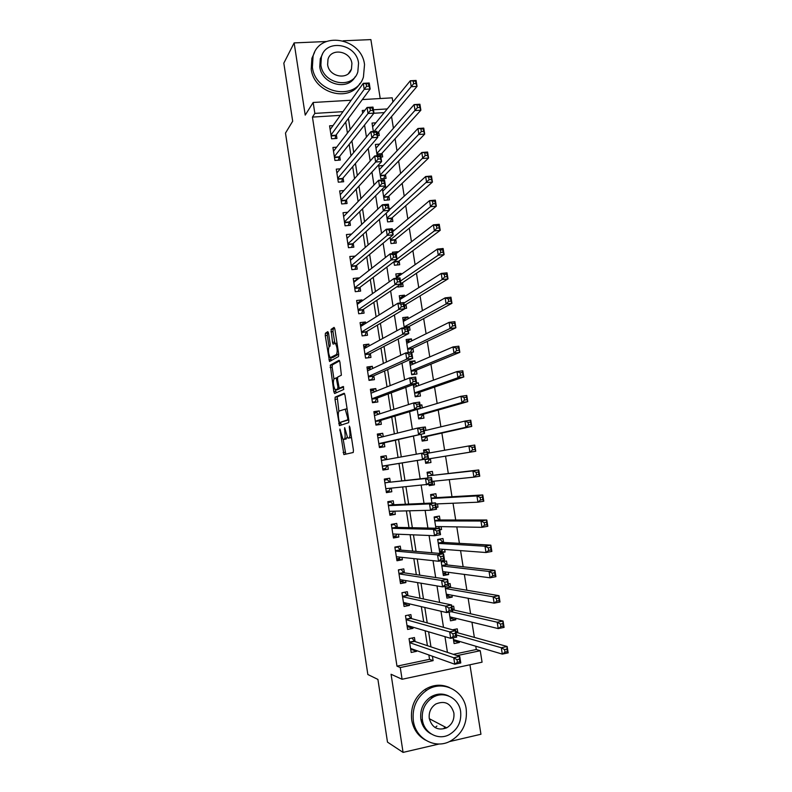 <?xml version="1.0" encoding="UTF-8"?>
<svg xmlns="http://www.w3.org/2000/svg" width="792" height="792" viewBox="0 0 792 792"><rect width="100%" height="100%" fill="white"/><g stroke="black" fill="none" stroke-linecap="round" stroke-linejoin="round"><path stroke-width="1.19" d="M339.877 429.056L343.926 454.568L353.232 452.489L353.44 450.222L349.945 427.452L349.351 426.076L349.658 430.62C350.193 434.798 349.985 437.224 349.024 437.917L347.658 437.917L344.668 427.63L344.847 432.056C345.371 436.164 345.173 438.56 344.253 439.233L342.936 439.233L339.877 429.056M421.829 719.72L423.077 722.957M328.571 333.392L327.779 331.65L325.403 333.264L325.255 335.62L329.522 361.498L338.521 356.548L338.709 354.133L334.877 329.155L334.056 327.383L331.066 329.413L332.511 342.362L333.105 344.104L335.392 343.352C337.313 347.421 337.689 351.123 336.531 354.469L330.205 357.697C328.353 353.747 327.977 350.113 329.066 346.797L330.007 346.213L330.165 343.837L328.571 333.392M340.362 115.355L312.444 117.097L314.85 113.395L313.167 102.475L351.163 100.237M453.351 654.341L476.289 649.519L480.249 650.727L482.071 662.181L402.079 679.269L391.07 674.269L403.069 752.4L387.486 742.114L377.913 679.417L367.844 674.507L285.486 133.086L292.684 121.216L283.823 63.152L294.139 42.907L305.227 115.117L313.167 102.475M402.079 679.269L400.277 667.547L433.115 660.647L432.422 656.231M312.444 117.097L396.98 666.161L400.277 667.547M335.165 397.138L334.996 399.406L339.511 425.641L348.658 422.651L348.856 420.344L344.995 395.158L344.154 393.248L335.165 397.138L337.214 396.861L338.887 411.236M333.818 391.693L330.274 365.142L339.095 360.251L339.926 362.092L341.382 375.2L337.709 377.032L337.531 379.368L339.224 388.189L343.282 386.486L343.738 389.466L334.61 393.535L333.818 391.693L335.858 391.416L335.64 389.971M380.219 98.535L370.884 39.6L343.193 40.798M326.314 41.521L294.139 42.907M403.069 752.4L439.194 743.985M449.42 741.599L480.942 734.253L469.933 664.775M377.527 135.65L379.289 135.531L378.695 131.789M380.902 157.044L382.665 156.915L382.081 153.173M383.209 165.548L378.774 165.884L380.813 178.784L386.06 178.358L385.466 174.606M382.417 188.961L384.209 200.317L389.456 199.861L388.862 196.099M386.229 213.157L387.605 221.909L392.862 221.423L392.268 217.642M394.277 230.383L392.644 231.403M390.06 237.422L391.02 243.56L396.277 243.045L395.683 239.253M397.752 252.361L397.643 251.708L395.614 253.282M393.891 261.766L394.446 265.261L399.703 264.726L399.099 260.924M401.227 274.398L401.079 273.408L396.663 276.517M397.742 286.179L397.881 287.031L403.138 286.457L402.534 282.655M404.722 296.505L404.514 295.168L399.802 298.168M404.811 308.464L406.583 308.256L405.979 304.435M408.227 318.661L407.959 316.988L403.039 319.79M408.266 330.323L410.038 330.115L409.434 326.284M411.741 340.887L411.414 338.867L406.445 341.372M411.721 352.252L413.493 352.024L412.889 348.193M415.255 363.182L414.889 360.815L409.86 363.013M414.889 360.815L409.622 361.489L411.701 374.705L416.968 374.002L416.364 370.151M418.79 385.526L418.364 382.813L413.275 384.704M413.266 384.595L415.186 396.772L420.453 396.04L419.839 392.179M422.334 407.939L421.849 404.87L420.116 405.405M417.176 409.395L418.671 418.899L423.948 418.136L423.334 414.265M425.888 430.412L425.344 426.987L423.591 427.423M421.096 434.263L422.166 441.094L427.442 440.293L426.829 436.412M429.442 452.945L428.848 449.173L423.601 450.153M430.343 458.618L430.957 462.508L425.67 463.31M433.907 481.209L434.471 484.793L429.135 485.278M432.977 475.319L432.363 471.418L427.086 472.26L427.987 477.972M437.491 503.88L438.006 507.137L436.194 507.197M436.501 497.633L435.887 493.723L430.61 494.594L431.937 503.049M441.085 526.621L441.55 529.531L439.708 529.492M440.045 520.007L439.421 516.087L434.135 516.998L435.907 528.214M444.688 549.43L445.094 552.004L439.59 551.549M443.589 542.441L442.966 538.511L437.679 539.451L439.808 552.964L445.094 552.004M448.302 572.299L448.658 574.527L443.094 573.764M447.143 564.943L446.52 561.003L441.233 561.973L443.372 575.527L448.658 574.527M451.925 595.237L452.222 597.118L446.599 596.039M450.707 587.506L450.084 583.556L448.302 583.892M455.558 618.235L455.806 619.77L450.153 618.374M454.281 610.137L453.658 606.167L451.876 606.524M415.077 641.56L414.454 637.54L409.038 638.639L411.187 652.459L416.602 651.341L416.473 650.539M411.513 618.601L410.89 614.592L405.474 615.651L407.613 629.432L413.028 628.353L412.84 627.145M407.959 595.703L407.335 591.703L401.93 592.733L404.059 606.474L409.474 605.425L409.216 603.821M404.415 572.863L403.791 568.874L398.386 569.874L400.505 583.585L405.92 582.566L405.603 580.556M400.881 550.093L400.257 546.124L394.852 547.084L396.97 560.746L402.376 559.766L402.009 557.36M397.346 527.393L396.733 523.423L391.327 524.353L393.446 537.986L398.851 537.035L398.416 534.234M393.832 504.752L393.218 500.792L387.813 501.683L389.921 515.275L395.327 514.364L394.832 511.167M390.327 482.17L389.713 478.219L384.318 479.081L386.417 492.634L391.812 491.753L391.258 488.169M386.813 459.518L386.219 455.717L380.823 456.548L382.912 470.062L388.318 469.21L387.704 465.27M383.259 436.669L382.734 433.273L377.338 434.065L379.427 447.549L384.823 446.728L384.209 442.807M379.724 413.879L379.259 410.89L373.864 411.652L375.952 425.096L381.338 424.314L380.734 420.394M376.19 391.159L375.794 388.575L370.399 389.298L372.478 402.702L377.873 401.96L377.259 398.049M372.676 368.498L372.329 366.31L366.943 367.013L369.022 380.378L374.408 379.665L373.804 375.764M369.161 345.896L368.884 344.114L363.498 344.787L365.567 358.113L370.953 357.43L370.349 353.549M365.666 323.364L365.449 321.988L360.063 322.611L362.122 335.907L367.508 335.254L366.904 331.383M362.172 300.901L362.023 299.911L356.638 300.505L358.697 313.761L364.072 313.147L363.478 309.286M358.697 278.497L358.598 277.893L353.222 278.467L355.271 291.684L360.647 291.1L360.053 287.248M355.222 256.153L349.817 256.479L351.866 269.666L357.242 269.112L356.638 265.27M351.549 234.076L346.421 234.551L348.46 247.698L353.836 247.183L353.232 243.352M347.708 212.276L343.035 212.692L345.065 225.799L350.43 225.314L349.846 221.493M343.946 190.535L339.649 190.892L341.679 203.96L347.045 203.504L346.46 199.693M340.253 168.835L336.283 169.141L338.303 182.18L343.669 181.754L343.084 177.952M336.62 147.193L332.927 147.46L334.937 160.459L340.303 160.063L339.709 156.272M396.98 666.161L429.541 659.33L428.858 654.964M427.413 645.678L425.086 630.769M423.71 621.928L421.324 606.652M420.017 598.257L417.572 582.605M416.325 574.646L413.83 558.617M412.652 551.113L410.098 534.709M408.999 527.64L406.375 510.87M405.346 504.237L402.673 487.11M401.702 480.902L398.98 463.439M398.049 457.489L395.357 440.223M394.367 433.877L391.743 417.067M390.694 410.335L388.139 393.98M387.031 386.862L384.546 370.963M383.377 363.459L380.972 348.015M379.734 340.115L377.398 325.126M376.111 316.85L373.834 302.297M372.488 293.644L370.29 279.536M368.874 270.508L366.745 256.846M365.28 247.441L363.211 234.214M361.687 224.433L359.697 211.652M358.113 201.495L356.182 189.149M354.539 178.626L352.678 166.716M350.985 155.816L349.193 144.342M347.431 133.086L345.708 122.027M333.026 125.611L329.571 125.829L331.581 138.798L336.947 138.432L336.353 134.65M476.289 649.519L475.764 646.222M474.358 637.392L471.943 622.215M470.606 613.78L468.141 598.277M466.864 590.238L464.35 574.408M463.132 566.755L460.568 550.618M459.409 543.352L456.796 526.888M455.697 520.007L453.034 503.237M451.994 496.733L449.282 479.645M448.312 473.527L445.55 456.162M444.609 450.262L441.877 433.066M440.887 426.829L438.214 410.038M437.164 403.465L434.56 387.08M433.462 380.16L430.927 364.181M429.769 356.935L427.294 341.352M426.086 333.769L423.68 318.582M422.413 310.672L420.067 295.881M418.76 287.635L416.463 273.25M415.107 264.677L412.88 250.678M411.464 241.778L409.306 228.165M407.83 218.939L405.732 205.722M404.217 196.178L402.178 183.338M400.603 173.468L398.623 161.014M397.01 150.836L395.089 138.758M393.416 128.264L391.555 116.563M384.229 112.603L373.873 113.256M453.192 637.837L454.093 643.579L459.39 642.48L459.202 641.302M457.865 632.828L457.241 628.848L452.509 629.808M455.806 619.77L450.509 620.829L449.133 612.077M452.222 597.118L446.935 598.148L445.084 586.397M441.55 529.531L439.768 529.848M438.006 507.137L436.224 507.434M434.471 484.793L429.195 485.654L429.007 484.466M430.957 462.508L425.68 463.34L425.027 459.212M428.848 449.173L423.572 449.985L424.027 452.875M425.344 426.987L423.572 427.254M421.849 404.87L420.077 405.118M418.364 382.813L416.592 383.051M411.414 338.867L406.157 339.52L408.217 352.608M407.959 316.988L402.702 317.612L404.296 327.74M404.514 295.168L399.257 295.753L400.386 302.94M401.079 273.408L395.822 273.963L396.495 278.23M397.643 251.708L392.396 252.232L392.604 253.579M394.228 230.066L392.456 230.234M390.783 208.484L389.05 208.633M386.961 186.991L384.16 187.219M379.517 144.154L375.398 144.451L377.18 155.767M375.873 122.819L372.022 123.067L373.359 131.502M362.33 99.584L392.218 97.832L392.891 102.019M342.995 111.662L314.85 113.395M430.957 646.866L428.611 631.818M427.215 622.888L424.799 607.464M423.482 598.99L421.007 583.189M419.76 575.16L417.226 558.984M416.048 551.4L413.454 534.847M412.345 527.71L409.702 510.791M408.652 504.088L405.95 486.803M404.969 480.536L402.217 462.914M401.287 456.915L398.554 439.481M397.554 433.075L394.911 416.117M393.852 409.315L391.268 392.812M390.149 385.625L387.635 369.587M386.456 362.003L384.021 346.421M382.774 338.451L380.407 323.324M379.111 314.968L376.814 300.297M375.448 291.555L373.23 277.329M371.804 268.211L369.646 254.43M368.161 244.936L366.082 231.591M364.538 221.72L362.528 208.821M360.924 198.574L358.974 186.12M357.321 175.507L355.44 163.479M353.727 152.49L351.915 140.907M350.143 129.551L348.401 118.394M457.113 655.598L480.249 650.727M364.884 110.306L362.261 110.474L362.687 113.177M364.548 124.997L366.439 137.056M368.24 148.5L370.201 161.014M371.943 172.072L373.982 185.041M375.655 195.713L377.774 209.137M379.388 219.424L381.566 233.313M383.12 243.203L385.377 257.558M386.872 267.053L389.199 281.873M390.634 290.971L393.04 306.266M394.406 314.968L396.881 330.739M398.188 339.035L400.742 355.281M401.98 363.182L404.613 379.903M405.791 387.387L408.494 404.593M409.603 411.682L412.385 429.363M413.434 436.036L416.295 454.212M417.275 460.469L420.166 478.843M421.186 485.377L424.027 503.405M425.126 510.394L427.898 528.046M429.066 535.491L431.779 552.757M433.026 560.667L435.679 577.546M436.996 585.912L439.59 602.405M440.976 611.246L443.51 627.343M444.965 636.659L447.44 652.361M387.238 108.93L373.438 109.781M429.541 659.33L433.115 660.647M459.39 642.48L454.014 640.876M416.602 651.341L411.731 649.588M413.028 628.353L407.92 626.818M409.474 605.425L404.039 604.128M405.92 582.566L400.198 581.556M402.376 559.766L396.723 559.122M398.851 537.035L393.248 536.758M395.327 514.364L389.793 514.453M391.812 491.753L386.347 492.208M386.219 455.717L380.853 456.746M388.318 469.21L382.912 470.022M382.734 433.273L377.428 434.659M379.259 410.89L374.012 412.632M375.794 388.575L370.616 390.664M372.329 366.31L367.221 368.765M368.884 344.114L363.894 346.876M365.449 321.988L360.914 324.839M362.023 299.911L357.835 302.871M358.598 277.893L354.677 280.982M355.192 255.945L351.49 259.152M435.372 696.158L431.59 697.415M345.46 439.154L343.49 439.441M347.114 437.174L345.56 439.134M350.232 437.837L348.242 438.134M351.46 437.352L350.341 437.827M343.193 439.412L345.777 454.153M344.599 393.683L337.214 396.861M340.6 422.423L341.233 425.086M339.045 421.235L339.61 422.562L347.629 419.859L347.767 418.245L345.223 409.167L339.154 411.018C338.253 411.781 338.065 414.186 338.59 418.235L339.045 421.235M348.787 419.879L339.61 422.562M347.074 408.692L345.47 409.127M333.947 378.903L332.155 367.191L330.115 367.448M339.62 360.855L332.323 364.874L332.155 367.191M341.431 387.981L343.669 386.981M333.996 378.883C332.878 382.12 333.264 385.763 335.174 389.803L337.738 389.02L337.907 386.704L336.234 377.923L333.996 378.883M337.541 389.704L335.689 389.951M340.045 388.159L337.738 389.674M335.858 391.416L336.224 392.812M332.521 357.598L330.749 357.826M338.709 354.153L332.808 357.568M334.65 328.155L333.145 329.175L332.977 331.581L334.848 343.193M330.729 357.835L331.264 360.667M328.353 332.412L327.452 333.026L327.294 335.382L329.046 346.807M453.677 640.936L456.172 640.401M453.469 639.599L502.326 654.113L501.296 647.727L507.157 646.49L457.261 632.659L455.717 630.858M455.539 630.64L454.549 629.393M506.939 649.123L507.157 646.49L508.177 652.865L502.326 654.113L504.999 652.172L507.345 651.677L506.939 649.123L504.593 649.618L504.999 652.172M504.593 649.618L501.296 647.727L456.37 634.976M507.345 651.677L508.177 652.865M413.048 649.321L410.771 649.787M412.038 638.025L414.533 641.381L459.756 656.479L460.786 662.944L454.766 664.221L410.553 648.43M457.38 662.28L454.766 664.221L453.747 657.746L459.756 656.479L459.38 659.172L456.974 659.687L457.38 662.28L459.796 661.766L459.38 659.172M409.662 642.668L453.747 657.746L456.974 659.687M460.786 662.944L459.796 661.766M413.355 720.878C415.602 738.619 434.867 749.282 449.935 741.352C462.162 734.303 467.577 723.502 466.201 708.979C463.805 690 441.966 679.556 426.591 690.327C416.424 697.742 412.008 707.929 413.355 720.878M449.43 687.515C441.124 683.902 432.937 684.585 424.868 689.545C414.751 696.93 410.345 707.068 411.682 719.958C413.305 729.086 417.889 735.788 425.423 740.074M431.254 733.986C425.542 730.947 422.077 726.017 420.839 719.195C419.869 709.711 423.146 702.316 430.67 696.99C436.62 693.475 442.599 693.129 448.609 695.94M422.423 720.047C424.067 732.996 438.243 740.688 449.173 734.679C457.796 729.521 461.607 721.769 460.617 711.424C458.895 697.831 443.372 690.258 432.283 697.742C424.73 703.088 421.443 710.523 422.423 720.047M453.875 712.948C450.876 703.296 444.847 700.316 435.798 704.009C430.818 707.444 428.64 712.265 429.264 718.502C432.076 727.838 437.887 730.947 446.698 727.828C452.123 724.482 454.519 719.522 453.875 712.948M435.115 727.571L436.927 726.046M444.005 728.105L445.51 727.204M312.385 67.201C315.275 93.783 356.291 101.277 363.439 76.992L364.528 64.607C361.677 37.709 319.315 30.423 313.058 56.242L312.385 67.201M314.553 52.401L311.89 58.291L311.226 69.201C313.82 92.981 349.015 103 359.875 83.447M355.192 76.735C347.609 91.328 321.661 84.239 319.77 66.835L320.295 58.796L322.433 54.282M320.879 64.974C322.958 84.219 352.737 89.635 357.816 71.933L358.558 63.122C356.489 43.709 326.017 38.402 321.394 56.905L320.879 64.974M351.915 63.449C350.579 50.955 331.016 47.53 327.987 59.36L327.631 64.637C328.967 77.062 348.242 80.536 351.46 69.043L351.915 63.449M450.123 618.384L452.846 617.572M449.886 616.859L498.227 628.591L497.208 622.225L503.059 621.037L453.687 609.998L452.153 608.276M502.831 623.581L503.059 621.037L504.078 627.393L498.227 628.591L500.89 626.611L503.237 626.125L502.831 623.581L500.485 624.056L500.89 626.611M500.485 624.056L497.208 622.225L451.153 611.681M503.237 626.125L504.078 627.393M446.579 595.891L449.519 594.782M446.312 594.178L494.149 603.158L493.129 596.812L498.98 595.663L450.113 587.407L448.569 585.733L442.589 586.872L399.891 579.586M498.732 598.118L498.98 595.663L500 601.999L494.149 603.158L496.792 601.118L499.138 600.663L498.732 598.118L496.386 598.574L496.792 601.118M496.386 598.574L493.129 596.812L445.421 588.525M499.138 600.663L500 601.999M443.045 573.457L445.5 573.002L446.203 572.022M441.273 562.271L442.708 561.706M442.748 571.567L490.07 577.804L489.06 571.468L494.911 570.369L446.559 564.884L443.728 561.815M494.653 572.735L494.911 570.369L495.921 576.685L490.07 577.804L492.713 575.715L495.059 575.269L494.653 572.735L492.307 573.18L492.713 575.715M492.307 573.18L489.06 571.468L441.857 565.924M495.059 575.269L495.921 576.685M439.51 551.093L441.966 550.648L442.886 549.292M437.758 539.926L440.203 539.491L438.085 539.382M439.184 549.024L486.011 552.519L485.001 546.213L490.852 545.144L443.005 542.411L440.203 539.491M490.585 547.43L490.852 545.144L491.862 551.44L486.011 552.519L488.644 550.391L490.99 549.955L490.585 547.43L488.238 547.856L488.644 550.391M488.238 547.856L485.001 546.213L438.303 543.391M490.99 549.955L491.862 551.44M410.127 626.343L407.227 626.957M408.385 615.077L410.979 618.453L455.687 630.679L456.707 637.124L450.697 638.352L406.989 625.413M453.291 636.362L450.697 638.352L449.678 631.897L455.687 630.679L455.291 633.283L452.885 633.778L453.291 636.362L455.707 635.867L455.291 633.283M406.098 619.671L449.678 631.897L452.885 633.778M456.707 637.124L455.707 635.867M404.534 592.238L401.94 592.832M406.831 603.257L403.702 604.197M404.811 592.287L407.425 595.584L451.628 604.959L452.638 611.384L446.638 612.572L403.435 602.464M449.222 610.533L446.638 612.572L445.619 606.137L451.628 604.959L451.222 607.474L448.817 607.949L449.222 610.533L451.628 610.058L451.222 607.474M402.544 596.742L445.619 606.137L448.817 607.949M452.638 611.384L451.628 610.058M400.376 569.507L398.425 570.171M403.534 580.199L403.049 580.952L400.188 581.496M445.163 584.783L442.589 586.872L441.58 580.457L447.579 579.318L448.589 585.724L447.163 581.754L444.757 582.209L445.163 584.783L447.569 584.318M399 573.873L441.58 580.457L444.757 582.209M401.297 569.636L403.89 572.784L447.579 579.318L447.163 581.754M395.871 546.896L397.792 547.044L394.921 547.559M400.237 557.172L399.544 558.34L396.673 558.855M397.792 547.044L400.356 550.054L443.54 553.766L444.55 560.152L438.55 561.251L396.356 556.756M441.114 559.112L438.55 561.251L437.54 554.855L443.54 553.766L443.114 556.103L440.708 556.548L441.114 559.112L443.52 558.667L443.114 556.103M395.465 551.064L437.54 554.855L440.708 556.548M444.55 560.152L443.52 558.667M434.244 517.651L436.689 517.226L434.174 517.245M435.679 526.532L481.972 527.323L480.962 521.027L486.803 520.007L439.471 520.007L436.689 517.226M486.526 522.205L486.803 520.007L487.813 526.284L481.972 527.323L484.585 525.136L486.932 524.72L486.526 522.205L484.179 522.621L484.585 525.136M438.501 528.274L439.57 526.601M484.179 522.621L480.962 521.027L434.758 520.918M486.932 524.72L487.813 526.284M391.347 524.482L394.297 524.522L391.436 525.017M396.95 534.174L396.04 535.778L393.178 536.283M394.297 524.522L396.832 527.383L439.52 528.294L440.52 534.649L434.531 535.709L392.862 534.006M437.075 533.521L434.531 535.709L433.521 529.343L439.52 528.294L439.075 530.541L436.669 530.967L437.075 533.521L439.481 533.095L439.075 530.541M391.941 528.323L433.521 529.343L436.669 530.967M440.52 534.649L439.481 533.095M430.739 495.436L433.184 495.03L430.7 495.188M435.679 503.959L477.942 502.197L476.933 495.931L482.773 494.95L435.937 497.663L433.184 495.03M482.477 497.059L482.773 494.95L483.783 501.207L477.942 502.197L480.536 499.97L482.882 499.564L482.477 497.059L480.14 497.455L480.536 499.97M435.798 504.712L436.263 503.93M480.14 497.455L476.933 495.931L431.224 498.514M482.882 499.564L483.783 501.207M387.902 502.207L390.812 502.059L387.951 502.534M393.664 511.196L392.555 513.285L389.694 513.77M390.812 502.059L393.327 504.771L435.511 502.89L436.511 509.236L430.521 510.256L389.308 511.315M433.056 508.009L430.521 510.256L429.521 503.9L435.511 502.89L435.055 505.058L432.65 505.464L433.056 508.009L435.452 507.603L435.055 505.058M388.427 505.652L429.521 503.9L432.65 505.464M436.511 509.236L435.452 507.603M427.244 473.279L429.69 472.883L427.235 473.19M432.115 481.387L473.913 477.15L472.913 470.903L478.754 469.963L432.422 475.378L429.69 472.883M478.447 471.992L478.754 469.963L479.754 476.2L473.913 477.15L476.507 474.873L478.853 474.487L478.447 471.992L476.101 472.369L476.507 474.873M432.283 482.477L432.967 481.298M476.101 472.369L472.913 470.903L432.422 475.378M478.853 474.487L479.754 476.2M384.457 480.002L387.337 479.655L384.476 480.11M390.377 488.258L389.07 490.852L386.209 491.317M387.337 479.655L389.822 482.219L431.511 477.576L432.511 483.902L385.803 488.684M429.046 482.585L426.522 484.872L425.522 478.546L431.511 477.576L431.046 479.655L428.64 480.041L429.046 482.585L431.442 482.189L431.046 479.655M389.822 482.219L425.522 478.546L428.64 480.041M432.511 483.902L431.442 482.189M425.502 462.221L427.947 461.835L429.789 458.707L475.745 451.272L469.913 452.183L468.913 445.955L427.67 453.262M423.76 451.183L426.205 450.806L428.63 453.044L427.66 453.192M472.082 447.361L468.913 445.955L474.745 445.055L475.745 451.272L474.428 446.995L472.082 447.361L472.487 449.856L474.824 449.49M429.789 458.707L469.913 452.183L472.487 449.856M474.745 445.055L474.428 446.995M381.407 460.34L386.08 459.617L383.873 457.311L381.011 457.756M427.442 456.855L427.046 454.331L424.651 454.697L425.047 457.232L427.442 456.855L428.522 458.637L422.532 459.578L421.542 453.262L427.531 452.341L428.522 458.637L387.209 465.359L385.595 468.478L382.744 468.923M425.047 457.232L422.532 459.578L382.308 466.112M381.427 460.489L421.542 453.262L424.651 454.697M427.046 454.331L427.531 452.341M422.047 440.303L424.472 439.788L426.284 436.531L471.745 426.423L465.914 427.294L464.914 421.087L424.136 430.828M422.027 440.154L424.472 439.788M424.849 430.66L423.987 429.888M468.082 422.423L464.914 421.087L470.755 420.225L471.745 426.423L470.418 422.087L468.082 422.423L468.478 424.918L470.814 424.571M421.562 437.204L465.914 427.294L468.478 424.918M470.755 420.225L470.418 422.087M382.288 436.907L380.407 435.036L377.556 435.461M379.309 446.797L382.14 446.173L379.279 446.599M421.057 431.967L423.463 431.6L423.067 429.086L420.661 429.442L421.057 431.967L418.562 434.353L417.572 428.066L423.552 427.175L424.552 433.462L378.814 443.609M377.942 437.996L417.572 428.066L420.661 429.442M423.463 431.6L424.552 433.462L383.724 442.916L382.14 446.173M423.067 429.086L423.552 427.175M418.602 418.453L420.998 417.8L422.789 414.424L467.765 401.653L461.934 402.485L460.934 396.287L417.424 409.415M418.552 418.146L420.998 417.8M421.057 408.325L420.502 407.86M464.082 397.574L460.934 396.287L466.765 395.465L467.765 401.653L466.419 397.247L464.082 397.574L464.488 400.059L466.825 399.722M418.057 415.028L461.934 402.485L464.488 400.059M466.765 395.465L466.419 397.247M378.497 414.275L376.962 412.82L374.111 413.226M375.893 424.74L378.685 423.918L375.834 424.334M417.087 406.771L419.483 406.435L419.087 403.92L416.691 404.257L417.087 406.771L414.602 409.216L413.612 402.94L419.592 402.098L420.582 408.365L414.602 409.216L375.339 421.176M374.685 415.503L413.612 402.94L416.691 404.257M419.483 406.435L420.582 408.365L380.249 420.542L378.685 423.918M419.087 403.92L419.592 402.098M415.166 396.663L417.542 395.861L419.305 392.367L463.785 376.952L457.964 377.744L456.964 371.567L413.701 387.387M415.097 396.208L417.542 395.861M413.365 385.249L415.81 384.922L417.265 386.08M460.103 372.794L456.964 371.567L462.795 370.795L463.785 376.952L462.439 372.478L460.103 372.794L460.498 375.269L462.835 374.953M414.572 392.901L457.964 377.744L460.498 375.269M462.795 370.795L462.439 372.478M374.725 391.733L373.527 390.664L370.676 391.05M372.646 402.683L375.24 401.732L372.388 402.128M413.127 381.655L415.523 381.338L415.127 378.833L412.731 379.15L413.127 381.655L410.652 384.15L409.672 377.893L415.651 377.091L416.632 383.338L410.652 384.15L371.874 398.792M371.002 393.208L409.672 377.893L412.731 379.15M415.523 381.338L416.632 383.338L376.784 398.228L375.24 401.732M415.127 378.833L415.651 377.091M412.622 374.586L414.087 373.992L415.83 370.369L459.825 352.331L454.004 353.083L453.014 346.926L410.226 365.34M411.642 374.319L414.087 373.992M409.919 363.399L412.365 363.082L413.503 363.934M456.133 348.094L453.014 346.926L458.835 346.183L459.825 352.331L458.469 347.797L456.133 348.094L456.529 350.559L458.865 350.262M411.097 370.844L454.004 353.083L456.529 350.559M458.835 346.183L458.469 347.797M370.963 369.3L370.102 368.567L367.25 368.943M370.507 380.18L371.814 379.606L368.953 379.992M409.177 356.628L411.573 356.321L411.177 353.816L408.781 354.123L409.177 356.628L406.722 359.162L405.732 352.925L411.711 352.173L412.691 358.39L406.722 359.162L368.419 376.477M367.547 370.903L405.732 352.925L408.781 354.123M411.573 356.321L412.691 358.39L373.329 375.982L371.814 379.606M411.177 353.816L411.711 352.173M367.221 346.965L363.825 346.886M367.844 357.826L365.538 357.905M405.247 331.67L407.642 331.373L407.246 328.888L404.851 329.175L405.247 331.67L402.791 334.254L401.811 328.037L407.791 327.324L408.771 333.521L402.791 334.254L364.963 354.222M364.102 348.668L401.811 328.037L404.851 329.175M407.642 331.373L408.771 333.521L369.884 353.786L368.389 357.538M407.246 328.888L407.791 327.324M363.488 324.72L360.419 324.898M364.924 335.57L362.122 335.887M401.316 306.791L403.712 306.514L403.326 304.029L400.93 304.306L401.316 306.791L398.881 309.425L397.911 303.227L403.88 302.544L404.851 308.732L398.881 309.425L361.528 332.026M360.667 326.492L397.911 303.227L400.93 304.306M403.712 306.514L404.851 308.732L366.448 331.66L364.973 335.541M403.326 304.029L403.88 302.544M410.276 352.351L412.365 348.44L455.875 327.789L450.054 328.492L449.074 322.364L406.761 343.362M408.197 352.49L410.642 352.183M406.484 341.6L408.929 341.293L409.751 341.877M452.173 323.473L449.074 322.364L454.895 321.661L455.875 327.789L454.509 323.185L452.173 323.473L452.569 325.928L454.905 325.641M407.623 348.846L450.054 328.492L452.569 325.928M454.895 321.661L454.509 323.185M403.059 319.859L406.009 319.909M448.232 298.921L448.628 301.366L450.955 301.099L450.569 298.653L448.232 298.921L445.134 297.871L450.955 297.208L451.945 303.316L446.124 303.98L445.134 297.871L403.306 321.443M407.979 328.561L408.91 326.561L451.945 303.316L450.955 301.099M404.168 326.918L446.124 303.98L448.628 301.366M450.955 297.208L450.569 298.653M399.633 298.188L402.287 298.04M444.292 274.448L444.688 276.883L447.025 276.636L446.629 274.19L444.292 274.448L441.213 273.448L447.034 272.824L448.015 278.913L442.193 279.546L441.213 273.448L399.861 299.574M404.554 306.811L405.464 304.752L448.015 278.913L447.025 276.636M403.96 303.049L442.193 279.546L444.688 276.883M447.034 272.824L446.629 274.19M359.667 302.663L357.024 302.96M397.406 281.982L399.802 281.724L399.416 279.249L397.02 279.507L397.406 281.982L394.98 284.665L394.01 278.487L399.98 277.853L400.95 284.021L394.98 284.665L358.093 309.9M357.242 304.375L394.01 278.487L397.02 279.507M399.802 281.724L400.95 284.021L363.023 309.593L361.627 313.424M399.416 279.249L399.98 277.853M396.228 276.566L398.485 276.319M440.372 250.044L440.768 252.48L443.094 252.242L442.708 249.807L440.372 250.044L437.313 249.104L443.124 248.52L444.104 254.598L438.283 255.182L437.313 249.104L396.416 277.774M400.505 286.744L402.029 282.992L444.104 254.598L443.094 252.242M400.475 281.031L438.283 255.182L440.768 252.48M443.124 248.52L442.708 249.807M355.657 280.873L353.628 281.091M393.505 257.261L395.901 257.014L395.515 254.549L393.119 254.786L393.505 257.261L391.1 259.994L390.129 253.836L396.089 253.232L397.059 259.38L391.1 259.994L354.677 287.823M353.826 282.318L390.129 253.836L393.119 254.786M395.901 257.014L397.059 259.38L359.598 287.585L358.291 291.357M395.515 254.549L396.089 253.232M436.461 225.72L436.857 228.145L439.184 227.928L438.798 225.502L436.461 225.72L433.412 224.839L439.223 224.294L440.203 230.343L434.392 230.898L433.412 224.839L396.148 253.598M397.158 264.983L398.604 261.301L440.203 230.343L439.184 227.928M397.01 259.073L434.392 230.898L436.857 228.145M439.223 224.294L438.798 225.502M351.797 259.123L350.252 259.281M389.624 232.61L392.01 232.383L391.624 229.928L389.238 230.145L389.624 232.61L387.219 235.382L386.258 229.244L392.218 228.69L393.178 234.818L387.219 235.382L351.262 265.815M350.411 260.32L386.258 229.244L389.238 230.145M392.01 232.383L393.178 234.818L356.192 265.637L354.955 269.339M391.624 229.928L392.218 228.69M432.571 201.465L432.957 203.89L435.283 203.683L434.897 201.257L429.531 200.643L435.343 200.138L436.313 206.167L430.502 206.682L429.531 200.643L392.693 231.719M393.822 243.283L395.178 239.659L436.313 206.167L435.283 203.683M390.426 239.758L430.502 206.682L432.957 203.89M435.343 200.138L434.897 201.257M348.034 237.422L346.886 237.531M385.744 208.039L388.139 207.831L387.753 205.375L385.358 205.583L385.744 208.039L383.358 210.86L382.397 204.742L388.347 204.227L389.317 210.335L383.358 210.86L347.866 243.867M347.015 238.392L382.397 204.742L385.358 205.583M388.139 207.831L389.317 210.335L352.796 243.748L351.628 247.391M387.753 205.375L388.347 204.227M428.68 177.289L429.076 179.705L431.402 179.517L431.016 177.101L425.66 176.517L431.462 176.052L432.432 182.071L426.631 182.546L425.66 176.517L389.248 209.89M390.486 221.641L391.773 218.077L432.432 182.071L431.402 179.517M387.011 218.127L429.076 179.705M431.462 176.052L431.016 177.101M344.352 215.761L343.52 215.84M381.883 183.536L384.268 183.348L383.882 180.903L381.497 181.091L381.883 183.536L379.507 186.407L378.546 180.309L384.496 179.834L385.457 185.922L379.507 186.407L344.47 221.978M343.629 216.513L378.546 180.309L381.497 181.091M384.268 183.348L385.457 185.922L349.411 221.928L348.302 225.502M383.882 180.903L384.496 179.834M382.685 190.664L383.308 190.615M424.809 153.183L425.195 155.588L427.522 155.42L427.135 153.014L421.799 152.47L427.601 152.044L428.571 158.034L422.76 158.479L421.799 152.47L382.764 191.159M387.159 200.059L388.377 196.565L428.571 158.034L427.522 155.42M383.615 196.545L425.195 155.588M427.601 152.044L427.135 153.014M340.728 194.159L340.164 194.198M378.031 159.113L380.417 158.935L380.031 156.499L377.645 156.677L378.031 159.113L375.665 162.033L374.705 155.955L380.655 155.509L381.615 161.588L375.665 162.033L341.085 200.148M340.243 194.703L374.705 155.955L377.645 156.677M380.417 158.935L381.615 161.588L346.025 200.158L344.985 203.683M380.031 156.499L380.655 155.509M420.948 129.155L421.334 131.551L423.661 131.393L423.274 128.997L417.948 128.492L423.75 128.106L424.71 134.086L418.909 134.482L417.948 128.492L379.368 169.646M383.833 178.537L384.981 175.101L424.71 134.086L423.661 131.393M380.219 175.022L421.334 131.551M423.75 128.106L423.274 128.997M374.19 134.769L376.576 134.61L376.2 132.175L373.814 132.343L374.19 134.769L371.834 137.729L370.884 131.67L376.834 131.264L377.784 137.323L371.834 137.729L337.719 178.378M336.877 172.943L370.884 131.67L373.814 132.343M376.576 134.61L377.784 137.323L342.659 178.447L341.669 181.912M376.2 132.175L376.834 131.264M417.097 105.188L417.483 107.583L419.81 107.445L419.423 105.049L414.117 104.594L419.908 104.237L420.869 110.197L415.067 110.563L414.117 104.594L375.992 148.193M380.764 156.202L381.605 153.697L420.869 110.197L419.81 107.445M376.834 153.549L417.483 107.583M419.908 104.237L419.423 105.049M370.369 110.494L372.755 110.345L372.369 107.93L369.983 108.078L370.369 110.494L368.023 113.504L367.072 107.455L373.012 107.098L373.973 113.137L368.023 113.504L334.353 156.667M333.511 151.252L367.072 107.455L369.983 108.078M372.755 110.345L373.973 113.137L339.293 156.806L338.362 160.212M372.369 107.93L373.012 107.098M413.256 81.309L413.642 83.695L415.968 83.566L415.582 81.18L410.286 80.764L416.087 80.447L417.038 86.387L411.246 86.714L410.286 80.764L372.616 126.799M377.408 134.917L378.23 132.353L417.038 86.387L415.968 83.566M374.032 131.452L413.642 83.695M416.087 80.447L415.582 81.18M366.548 86.298L368.933 86.17L368.547 83.754L366.171 83.883L366.548 86.298L364.221 89.347L363.271 83.328L369.211 83.002L370.161 89.021L364.221 89.347L330.997 135.016M330.155 129.611L363.271 83.328L366.171 83.883M368.933 86.17L370.161 89.021L335.937 135.214L335.056 138.56M368.547 83.754L369.211 83.002M340.461 430.511L339.758 430.61M349.965 427.571L349.213 427.68M345.134 429.066L344.411 429.175M346.322 438.926L344.253 439.233M345.579 431.957L344.847 432.056M351.123 437.61L349.024 437.917M350.411 430.511L349.658 430.62M345.163 452.291L343.114 452.598M340.758 423.443L338.709 423.74M337.036 399.128L334.996 399.406M348.757 419.701L347.629 419.859M348.52 418.136L347.767 418.245M348.044 415.048L347.292 415.156M332.323 364.874L330.274 365.142M341.51 387.971L339.422 388.248M339.808 388.743L337.738 389.02M338.639 386.605L337.907 386.704M337.57 379.615L336.838 379.705M337.461 377.675L336.115 377.853M338.63 354.212L336.531 354.469M334.59 342.114L332.511 342.362M332.977 331.581L330.898 331.828M333.145 329.175L331.066 329.413M330.987 359.509L328.937 359.766M327.294 335.382L325.255 335.62M327.452 333.026L325.403 333.264M457.261 632.659L456.043 632.907M456.964 632.412L455.994 632.61M409.573 642.084L414.256 641.134M409.622 642.381L414.533 641.381M453.687 609.998L452.46 610.246M453.38 609.781L452.42 609.969M450.113 587.407L445.381 588.317M449.816 587.199L445.342 588.06M446.559 564.884L441.827 565.755M446.262 564.686L441.788 565.518M443.005 542.411L438.283 543.263M442.718 542.233L438.243 543.035M406.019 619.146L410.702 618.215M406.058 619.423L410.979 618.453M402.475 596.267L407.157 595.366M402.514 596.524L407.425 595.584M398.94 573.457L403.613 572.586M398.98 573.695L403.89 572.784M395.416 550.707L400.089 549.866M395.446 550.935L400.356 550.054M439.471 520.007L434.739 520.829M439.174 519.849L434.709 520.621M391.901 528.017L396.574 527.215M391.931 528.224L396.832 527.383M435.937 497.663L431.214 498.455M435.649 497.515L431.185 498.257M388.387 505.395L393.06 504.613M388.417 505.583L393.327 504.771M432.135 475.25L427.67 475.972M384.892 482.833L389.565 482.09M385.823 488.793L387.506 488.525M429.551 458.915L425.086 459.608M382.308 466.122L387.209 465.359M382.328 466.28L387.001 465.557M426.056 436.748L421.591 437.422M426.284 436.531L421.562 437.243M378.823 443.649L383.724 442.916M378.853 443.837L383.516 443.134M422.562 414.652L418.107 415.295M422.789 414.424L418.067 415.097M375.349 421.245L380.249 420.542M375.378 421.443L380.041 420.77M419.077 392.614L414.622 393.228M419.305 392.367L414.592 393.02M371.893 398.901L376.784 398.228M371.923 399.118L376.586 398.475M415.612 370.636L411.157 371.22M415.83 370.369L411.117 370.993M368.438 376.626L373.329 375.982M368.468 376.853L373.131 376.24M364.993 354.4L369.884 353.786M365.033 354.648L369.686 354.064M361.558 332.244L366.448 331.66M361.598 332.511L366.25 331.947M412.147 348.708L407.692 349.272M412.365 348.44L407.652 349.034M408.692 326.849L404.237 327.383M408.91 326.561L404.197 327.126M405.247 305.049L404.286 305.158M405.464 304.752L404.247 304.89M358.132 310.147L363.023 309.593M358.182 310.424L362.835 309.9M401.811 283.308L400.851 283.417M402.029 282.992L400.811 283.13M354.717 288.11L359.598 287.585M354.767 288.407L359.42 287.902M398.386 261.627L393.941 262.083M398.604 261.301L393.901 261.776M351.311 266.142L356.192 265.637M351.361 266.449L356.014 265.973M394.97 240.006L390.535 240.431M395.178 239.659L390.486 240.115M347.916 244.223L352.796 243.748M347.965 244.55L352.618 244.094M391.565 218.444L387.13 218.84M391.773 218.077L387.07 218.513M344.53 222.364L349.411 221.928M344.589 222.71L349.232 222.285M388.169 196.931L383.734 197.307M388.377 196.565L383.675 196.96M341.154 200.574L346.025 200.158M341.213 200.93L345.847 200.534M384.783 175.487L380.348 175.834M384.981 175.101L380.289 175.468M337.788 178.834L342.659 178.447M337.847 179.21L342.481 178.834M381.407 154.094L376.972 154.42M381.605 153.697L376.913 154.044M334.422 157.162L339.293 156.806M334.491 157.549L339.125 157.202M378.031 132.759L377.081 132.828M378.23 132.353L377.012 132.432M331.076 135.541L335.937 135.214M331.135 135.947L335.768 135.63M345.173 454.281L343.758 454.499M339.986 425.492L339.332 425.581M347.104 408.9L345.223 409.167M337.461 377.754L336.234 377.923M337.016 343.144L335.392 343.352M457.132 632.59L456.024 632.818M409.603 642.292L414.414 641.312M429.304 718.691L446.698 727.828M430.67 696.99L432.283 697.742M426.591 690.327L424.868 689.545M348.43 73.597L351.46 69.043M320.295 58.796L321.394 56.905M313.058 56.242L311.89 58.291M453.539 609.929L452.45 610.147M449.955 587.337L445.371 588.218M446.381 564.805L441.807 565.656M442.827 542.332L438.263 543.154M406.048 619.324L410.85 618.374M402.494 596.426L407.286 595.515M398.96 573.596L403.732 572.705M395.436 550.826L400.188 549.975M439.273 519.928L434.729 520.71M391.911 528.115L396.653 527.294M435.729 497.584L431.195 498.346M388.407 505.474L393.139 504.692M432.194 475.309L427.68 476.032M384.902 482.902L389.624 482.14M428.512 453.113L427.67 453.242M381.417 460.39L385.308 459.786"/></g></svg>
